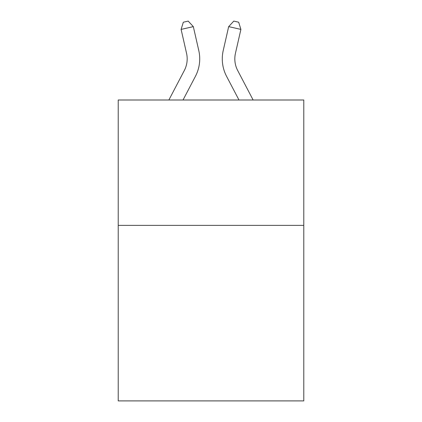 <?xml version="1.0" encoding="UTF-8"?>
<svg xmlns="http://www.w3.org/2000/svg" width="422" height="422" viewBox="0 0 422 422"><rect width="100%" height="100%" fill="white"/><g stroke="black" fill="none" stroke-linecap="round" stroke-linejoin="round"><path stroke-width="0.63" d="M303.777 225.374L303.777 400.9L118.223 400.9L118.223 100.003L303.777 100.003L303.777 225.374L118.223 225.374M168.869 100.003L184.314 70.516A25.077 25.077 0 0 0 186.55 53.309L181.107 29.408L193.329 26.623L198.778 50.524A37.611 37.611 0 0 1 195.423 76.335L183.021 100.003M253.131 100.003L237.686 70.516A25.077 25.077 0 0 1 235.45 53.309L240.893 29.408L228.671 26.623L223.222 50.524A37.611 37.611 0 0 0 226.577 76.335L238.979 100.003M237.686 70.516A25.077 25.077 0 0 1 235.45 53.309A25.077 25.077 0 0 0 237.686 70.516A25.077 25.077 0 0 1 235.45 53.309A25.077 25.077 0 0 0 237.686 70.516A25.077 25.077 0 0 1 235.45 53.309A25.077 25.077 0 0 0 237.686 70.516A25.077 25.077 0 0 1 235.45 53.309A25.077 25.077 0 0 0 237.686 70.516A25.077 25.077 0 0 1 235.45 53.309A25.077 25.077 0 0 0 237.686 70.516A25.077 25.077 0 0 1 235.45 53.309A25.077 25.077 0 0 0 237.686 70.516A25.077 25.077 0 0 1 235.45 53.309A25.077 25.077 0 0 0 237.686 70.516A25.077 25.077 0 0 1 235.45 53.309A25.077 25.077 0 0 0 237.686 70.516A25.077 25.077 0 0 1 235.45 53.309A25.077 25.077 0 0 0 237.686 70.516A25.077 25.077 0 0 1 235.45 53.309A25.077 25.077 0 0 0 237.686 70.516A25.077 25.077 0 0 1 235.45 53.309A25.077 25.077 0 0 0 237.686 70.516A25.077 25.077 0 0 1 235.45 53.309A25.077 25.077 0 0 0 237.686 70.516A25.077 25.077 0 0 1 235.45 53.309A25.077 25.077 0 0 0 237.686 70.516A25.077 25.077 0 0 1 235.45 53.309A25.077 25.077 0 0 0 237.686 70.516A25.077 25.077 0 0 1 235.45 53.309A25.077 25.077 0 0 0 237.686 70.516A25.077 25.077 0 0 1 235.45 53.309A25.077 25.077 0 0 0 237.686 70.516M228.671 26.623L223.222 50.524L228.671 26.623L223.222 50.524L228.671 26.623L223.222 50.524L228.671 26.623L223.222 50.524L228.671 26.623L223.222 50.524L228.671 26.623L223.222 50.524L228.671 26.623L223.222 50.524L228.671 26.623L223.222 50.524L228.671 26.623L223.222 50.524L228.671 26.623L223.222 50.524L228.671 26.623L223.222 50.524L228.671 26.623L223.222 50.524L228.671 26.623L223.222 50.524L228.671 26.623L223.222 50.524L228.671 26.623L223.222 50.524L228.671 26.623L223.222 50.524L228.671 26.623L233.788 21.1L238.678 22.213L240.893 29.408M184.314 70.516A25.077 25.077 0 0 0 186.55 53.309A25.077 25.077 0 0 1 184.314 70.516A25.077 25.077 0 0 0 186.55 53.309A25.077 25.077 0 0 1 184.314 70.516A25.077 25.077 0 0 0 186.55 53.309A25.077 25.077 0 0 1 184.314 70.516A25.077 25.077 0 0 0 186.55 53.309A25.077 25.077 0 0 1 184.314 70.516M181.107 29.408L183.322 22.213L188.212 21.1L193.329 26.623"/></g></svg>
